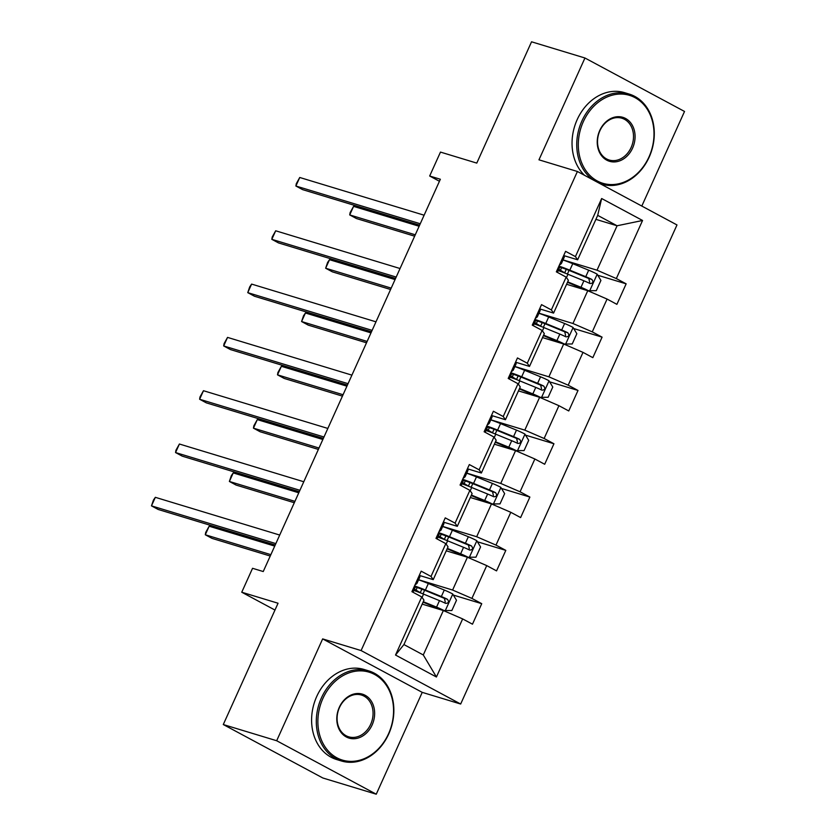 <?xml version="1.0" encoding="UTF-8"?>
<svg xmlns="http://www.w3.org/2000/svg" width="836" height="836" viewBox="0 0 836 836"><rect width="100%" height="100%" fill="white"/><g stroke="black" fill="none" stroke-linecap="round" stroke-linejoin="round"><path stroke-width="1.25" d="M641.808 206.064L684.527 111.46L584.949 57.997L531.55 41.8L476.781 163.104L440.478 152.089L429.673 176.009L439.443 181.266M460.667 704.027L676.982 224.947L577.404 171.484L361.089 650.565L460.667 704.027L422.232 692.365L322.654 638.903L276.674 740.738L376.252 794.2L422.232 692.365M376.252 794.2L322.863 778.002L223.285 724.54L278.054 603.237L241.75 592.222L274.981 610.061M276.674 740.738L223.285 724.54M595.901 219.356L617.083 225.772L597.698 215.374L577.645 259.797L575.419 256.61L565.596 251.333L556.337 271.836L566.16 277.113L551.352 309.916L541.529 304.638L532.271 325.141L542.094 330.419L527.286 363.221L517.463 357.944L508.204 378.447L518.027 383.724L503.22 416.527L493.386 411.249L484.138 431.752L493.961 437.029L479.143 469.832L469.32 464.565L460.061 485.058L469.884 490.335L455.077 523.137L445.254 517.871L435.995 538.374L445.818 543.64L431.01 576.453L421.187 571.176L411.929 591.679L421.752 596.946L395.522 655.037L436.423 677.003L423.288 654.964L443.352 610.541L422.18 604.115M575.419 256.61L601.648 198.519L642.56 220.474L616.331 278.566L626.154 283.843L597.761 275.232M436.423 677.003L462.653 618.912L472.476 624.189L481.735 603.686L471.912 598.409L486.73 565.606L496.553 570.883L505.811 550.381L495.988 545.103L510.796 512.301L520.619 517.578L529.878 497.075L520.055 491.798L534.862 458.995L544.685 464.262L553.944 443.759L544.121 438.492L558.929 405.69L568.752 410.957L578.01 390.454L568.187 385.187L583.005 352.374L592.828 357.651L602.087 337.148L592.264 331.871L607.072 299.069L616.895 304.346L626.154 283.843M241.75 592.222L252.556 568.302L263.236 571.542L440.353 179.249L429.673 176.009M566.16 277.113L568.386 280.3L553.578 313.103L539.617 308.871M566.589 284.271L587.76 290.698L572.953 323.501L538.969 313.197M553.578 313.103L551.352 309.916M607.072 299.069L587.76 290.698M592.264 331.871L572.953 323.501M542.094 330.419L544.32 333.606L529.501 366.408L515.551 362.176M542.522 337.587L563.694 344.004L548.886 376.817L514.903 366.502M529.501 366.408L527.286 363.221M583.005 352.374L563.694 344.004M568.187 385.187L548.886 376.817M518.027 383.724L520.253 386.911L505.435 419.714L491.484 415.482M518.456 390.893L539.628 397.309L524.809 430.122L490.826 419.808M505.435 419.714L503.22 416.527M558.929 405.69L539.628 397.309M544.121 438.492L524.809 430.122M493.961 437.029L496.176 440.217L481.369 473.019L467.418 468.787M494.379 444.198L515.561 450.625L500.743 483.427L466.76 473.113M481.369 473.019L479.143 469.832M534.862 458.995L515.561 450.625M520.055 491.798L500.743 483.427M469.884 490.335L472.11 493.522L457.302 526.325L443.341 522.092M470.313 497.504L491.484 503.93L476.677 536.733L442.693 526.419M457.302 526.325L455.077 523.137M510.796 512.301L491.484 503.93M495.988 545.103L476.677 536.733M445.818 543.64L448.044 546.828L433.226 579.641L419.275 575.398M446.246 550.809L467.418 557.236L452.61 590.038L418.627 579.735M433.226 579.641L431.01 576.453M486.73 565.606L467.418 557.236M471.912 598.409L452.61 590.038M421.752 596.946L423.977 600.143L403.913 644.566L395.522 655.037M462.653 618.912L443.352 610.541M322.654 638.903L361.089 650.565M584.949 57.997L538.969 159.822L577.404 171.484M403.913 644.566L423.288 654.964M577.645 259.797L563.694 255.565M563.036 259.891L597.019 270.195L617.083 225.772L642.56 220.474M597.698 215.374L601.648 198.519M616.331 278.566L597.019 270.195M481.735 603.686L453.342 595.075M505.811 550.381L477.419 541.77M529.878 497.075L501.485 488.454M553.944 443.759L525.551 435.148M578.01 390.454L549.618 381.843M602.087 337.148L573.695 328.538M419.003 576.004A9.98 0.941 24.3 0 1 419.902 576.903A9.98 0.941 24.3 0 1 419.871 576.944M275.849 543.599L151.473 505.864L155.339 497.326L279.705 535.05M415.032 584.792A28.811 2.727 -155.7 0 0 415.429 584.657L416.945 583.434A9.98 0.941 -155.7 0 0 416.965 583.392A9.98 0.941 -155.7 0 0 416.067 582.504M414.217 586.6A9.98 0.941 24.3 0 1 415.116 587.499A9.98 0.941 24.3 0 1 415.084 587.53M275.222 544.978L158.203 509.479L151.473 505.864L153.416 500.127L155.339 497.326M443.393 610.562L451.868 610.51L456.498 600.258L452.663 593.947A9.98 0.941 -155.7 0 0 444.282 590.038L428.335 583.518A28.811 2.727 -155.7 0 0 418.585 579.829M442.139 610.175L423.068 602.139M444.951 611.032A9.98 0.941 -155.7 0 0 436.559 607.124L423.267 601.69M413.799 590.415A28.811 2.727 24.3 0 1 423.559 594.114L439.496 600.635A9.98 0.941 24.3 0 1 445.598 603.373C448.639 603.226 449.256 601.868 447.448 599.276A9.98 0.941 -155.7 0 0 441.345 596.538L425.409 590.017A28.811 2.727 -155.7 0 0 414.52 585.942M417.164 587.551L416.004 590.111A23.92 2.268 24.3 0 1 414.395 589.098M414.489 586.788A23.92 2.268 24.3 0 1 426.809 591.125L444.376 598.346L445.254 601.962M274.71 546.107L209.157 526.22L205.301 534.768L212.03 538.384L270.227 556.034M416.903 591.522A8.851 0.836 -155.7 0 0 416.662 591.365L414.071 589.808M416.004 590.111L420.268 592.682A13.742 1.296 24.3 0 1 420.79 593.006M209.157 526.22L205.698 532.448L205.301 534.768L270.854 554.655M322.884 698.499A45.949 37.014 106.9 0 0 336.898 757.813A45.949 37.014 106.9 0 0 388.552 733.747A45.949 37.014 106.9 0 0 374.538 674.433A45.949 37.014 106.9 0 0 322.884 698.499M388.719 733.987A47.077 37.923 -73.1 0 1 341.412 760.979A47.077 37.923 -73.1 0 1 321.432 697.872A47.077 37.923 -73.1 0 1 368.739 670.88A47.077 37.923 -73.1 0 1 388.719 733.987M339.301 707.308A22.969 18.507 -73.1 0 1 365.133 695.28A22.969 18.507 -73.1 0 1 372.135 724.937A22.969 18.507 -73.1 0 1 346.303 736.965A22.969 18.507 -73.1 0 1 339.301 707.308M370.682 724.31A21.84 17.598 106.9 0 0 361.413 695.029A21.84 17.598 106.9 0 0 339.468 707.549A21.84 17.598 106.9 0 0 348.737 736.829A21.84 17.598 106.9 0 0 370.682 724.31M341.412 760.979L336.709 759.558A47.077 37.923 -73.1 0 1 316.74 696.44A47.077 37.923 -73.1 0 1 364.047 669.458L368.739 670.88M583.319 121.68A45.949 37.014 106.9 0 0 597.332 181.004A45.949 37.014 106.9 0 0 648.987 156.938A45.949 37.014 106.9 0 0 634.984 97.624A45.949 37.014 106.9 0 0 583.319 121.68M593.132 179.928A47.077 37.923 -73.1 0 1 581.877 121.053A47.077 37.923 -73.1 0 1 629.184 94.071A47.077 37.923 -73.1 0 1 649.154 157.178A47.077 37.923 -73.1 0 1 601.847 184.171A47.077 37.923 -73.1 0 1 599.496 183.345M599.736 130.5A22.969 18.507 -73.1 0 1 625.568 118.472A22.969 18.507 -73.1 0 1 632.57 148.129A22.969 18.507 -73.1 0 1 606.748 160.157A22.969 18.507 -73.1 0 1 599.736 130.5M631.128 147.502A21.84 17.598 106.9 0 0 621.859 118.21A21.84 17.598 106.9 0 0 599.903 130.74A21.84 17.598 106.9 0 0 609.172 160.021A21.84 17.598 106.9 0 0 631.128 147.502M584.521 175.309A47.077 37.923 -73.1 0 1 577.174 119.632A47.077 37.923 -73.1 0 1 624.482 92.639L629.184 94.071M443.07 522.699A9.98 0.941 24.3 0 1 443.968 523.597A9.98 0.941 24.3 0 1 443.937 523.629M299.915 490.293L175.55 452.558L179.406 444.02L303.771 481.745M439.109 531.487A28.811 2.727 -155.7 0 0 439.496 531.351L441.011 530.129A9.98 0.941 -155.7 0 0 441.042 530.087A9.98 0.941 -155.7 0 0 440.144 529.188M438.283 533.295A9.98 0.941 24.3 0 1 439.182 534.194A9.98 0.941 24.3 0 1 439.161 534.225L437.04 538.938M299.288 491.672L182.279 456.174L175.55 452.558L175.947 450.238L179.406 444.02M467.136 469.393A9.98 0.941 24.3 0 1 468.035 470.292A9.98 0.941 24.3 0 1 468.014 470.323M323.981 436.988L199.616 399.253L203.472 390.715L327.848 428.44M463.175 478.182A28.811 2.727 -155.7 0 0 463.562 478.046L465.077 476.823A9.98 0.941 -155.7 0 0 465.109 476.781A9.98 0.941 -155.7 0 0 464.21 475.883M462.36 479.989A9.98 0.941 24.3 0 1 463.259 480.878A9.98 0.941 24.3 0 1 463.228 480.919M323.365 438.367L206.346 402.868L199.616 399.253L200.013 396.933L203.472 390.715M467.46 557.257L475.945 557.194L480.575 546.943L476.729 540.641A9.98 0.941 -155.7 0 0 468.348 536.733L452.401 530.212A28.811 2.727 -155.7 0 0 442.652 526.523M466.216 556.87L447.135 548.834M469.017 557.727A9.98 0.941 -155.7 0 0 460.636 553.819L447.344 548.385M437.865 537.109A28.811 2.727 24.3 0 1 447.626 540.808L463.562 547.329A9.98 0.941 24.3 0 1 469.665 550.067C472.706 549.921 473.322 548.552 471.514 545.971A9.98 0.941 -155.7 0 0 465.412 543.233L449.475 536.712A28.811 2.727 -155.7 0 0 438.586 532.636M441.23 534.246L440.081 536.806A23.92 2.268 24.3 0 1 438.461 535.792M438.555 533.483A23.92 2.268 24.3 0 1 450.876 537.82L468.442 545.041L469.32 548.656M298.786 492.801L233.234 472.915L229.377 481.463L236.097 485.068L294.303 502.729M440.98 538.217A8.851 0.836 -155.7 0 0 440.729 538.06L438.137 536.503M440.081 536.806L444.344 539.377A13.742 1.296 24.3 0 1 444.867 539.701M233.234 472.915L231.311 475.726L229.377 481.463L294.92 501.349M491.537 503.951L500.012 503.889L504.641 493.637L500.795 487.336A9.98 0.941 -155.7 0 0 492.414 483.427L476.478 476.907A28.811 2.727 -155.7 0 0 466.718 473.207M490.283 503.565L471.201 495.529M493.083 504.421A9.98 0.941 -155.7 0 0 484.702 500.513L471.41 495.079M461.932 483.804A28.811 2.727 24.3 0 1 471.692 487.503L487.628 494.024A9.98 0.941 24.3 0 1 493.731 496.762C496.772 496.615 497.389 495.246 495.581 492.665A9.98 0.941 -155.7 0 0 489.488 489.917L473.542 483.396A28.811 2.727 -155.7 0 0 462.653 479.331M465.307 480.93L464.147 483.501A23.92 2.268 24.3 0 1 462.527 482.487M462.632 480.177A23.92 2.268 24.3 0 1 474.942 484.514L492.508 491.725L493.397 495.351M322.853 439.496L257.3 419.609L253.444 428.157L260.174 431.763L318.37 449.423M465.046 484.911A8.851 0.836 -155.7 0 0 464.795 484.755L462.214 483.198M464.147 483.501L468.411 486.071A13.742 1.296 24.3 0 1 468.933 486.395M257.3 419.609L253.841 425.827L253.444 428.157L318.997 448.033M491.213 416.088A9.98 0.941 24.3 0 1 492.111 416.986A9.98 0.941 24.3 0 1 492.08 417.018L489.175 423.476A9.98 0.941 -155.7 0 0 489.175 423.476A9.98 0.941 -155.7 0 0 488.276 422.577M348.058 383.672L223.682 345.947L227.538 337.399L351.914 375.134M487.242 424.876A28.811 2.727 -155.7 0 0 487.639 424.74L489.144 423.507M486.427 426.684A9.98 0.941 24.3 0 1 487.325 427.572A9.98 0.941 24.3 0 1 487.294 427.614M347.431 385.062L230.412 349.563L223.682 345.947L224.079 343.627L227.538 337.399M515.279 362.782A9.98 0.941 24.3 0 1 516.178 363.67A9.98 0.941 24.3 0 1 516.146 363.712M372.125 330.366L247.759 292.642L251.615 284.094L375.981 321.829M511.308 371.56A28.811 2.727 -155.7 0 0 511.705 371.435L513.22 370.202A9.98 0.941 -155.7 0 0 513.241 370.17A9.98 0.941 -155.7 0 0 512.343 369.272M510.493 373.368A9.98 0.941 24.3 0 1 511.392 374.267A9.98 0.941 24.3 0 1 511.36 374.309M371.498 331.746L254.478 296.247L247.759 292.642L249.692 286.905L251.615 284.094M539.345 309.477A9.98 0.941 24.3 0 1 540.244 310.365A9.98 0.941 24.3 0 1 540.213 310.407M396.191 277.061L271.825 239.336L275.681 230.788L400.047 268.523M535.385 318.255A28.811 2.727 -155.7 0 0 535.772 318.119L537.287 316.896A9.98 0.941 -155.7 0 0 537.318 316.865A9.98 0.941 -155.7 0 0 536.419 315.966M534.559 320.063A9.98 0.941 24.3 0 1 535.458 320.961A9.98 0.941 24.3 0 1 535.437 320.993L533.326 325.706M395.564 278.44L278.555 242.942L271.825 239.336L272.222 237.006L275.681 230.788M515.603 450.635L524.078 450.583L528.707 440.332L524.872 434.03A9.98 0.941 -155.7 0 0 516.481 430.122L500.545 423.601A28.811 2.727 -155.7 0 0 490.784 419.902M514.349 450.259L495.278 442.223M517.15 451.116A9.98 0.941 -155.7 0 0 508.769 447.208L495.476 441.774M486.009 430.498A28.811 2.727 24.3 0 1 495.758 434.197L511.705 440.718A9.98 0.941 24.3 0 1 517.808 443.456C520.838 443.31 521.455 441.941 519.658 439.36A9.98 0.941 -155.7 0 0 513.555 436.611L497.608 430.091A28.811 2.727 -155.7 0 0 486.719 426.015M489.373 427.624L488.214 430.195A23.92 2.268 24.3 0 1 486.604 429.181M486.698 426.872A23.92 2.268 24.3 0 1 499.019 431.198L516.585 438.419L517.463 442.035M346.919 386.19L281.366 366.304L277.51 374.841L284.24 378.457L342.436 396.118M489.112 431.606A8.851 0.836 -155.7 0 0 488.861 431.449L486.28 429.892M488.214 430.195L492.477 432.766A13.742 1.296 24.3 0 1 493 433.09M281.366 366.304L277.907 372.522L277.51 374.841L343.063 394.728M539.669 397.33L548.144 397.278L552.774 387.026L548.938 380.714A9.98 0.941 -155.7 0 0 540.558 376.817L524.611 370.296A28.811 2.727 -155.7 0 0 514.861 366.596M538.415 396.943L519.344 388.918M541.226 397.8A9.98 0.941 -155.7 0 0 532.835 393.902L519.553 388.458M510.075 377.193A28.811 2.727 24.3 0 1 519.835 380.892L535.772 387.402A9.98 0.941 24.3 0 1 541.874 390.151C544.915 390.004 545.532 388.635 543.724 386.044A9.98 0.941 -155.7 0 0 537.621 383.306L521.685 376.785A28.811 2.727 -155.7 0 0 510.796 372.71M513.44 374.319L512.28 376.879A23.92 2.268 24.3 0 1 510.671 375.866M510.765 373.567A23.92 2.268 24.3 0 1 523.085 377.893L540.652 385.114L541.529 388.73M370.985 332.885L305.433 312.998L301.577 321.536L308.306 325.152L366.513 342.802M513.189 378.29A8.851 0.836 -155.7 0 0 512.938 378.144L510.347 376.576M512.28 376.879L516.543 379.46A13.742 1.296 24.3 0 1 517.066 379.774M305.433 312.998L303.52 315.799L301.577 321.536L367.129 341.422M563.736 344.024L572.221 343.972L576.85 333.721L573.005 327.409A9.98 0.941 -155.7 0 0 564.624 323.511L548.688 316.99A28.811 2.727 -155.7 0 0 538.927 313.291M562.492 343.638L543.41 335.612M565.293 344.495A9.98 0.941 -155.7 0 0 556.912 340.597L543.619 335.152M534.141 323.887A28.811 2.727 24.3 0 1 543.902 327.576L559.838 334.097A9.98 0.941 24.3 0 1 565.941 336.845C568.982 336.699 569.598 335.33 567.79 332.738A9.98 0.941 -155.7 0 0 561.688 330.001L545.751 323.48A28.811 2.727 -155.7 0 0 534.862 319.404M537.506 321.014L536.357 323.574A23.92 2.268 24.3 0 1 534.737 322.56M534.841 320.261A23.92 2.268 24.3 0 1 547.152 324.587L564.718 331.808L565.596 335.424M395.062 279.569L329.509 259.693L325.653 268.231L332.373 271.846L390.579 289.496M537.255 324.985A8.851 0.836 -155.7 0 0 537.005 324.838L534.423 323.271M536.357 323.574L540.62 326.144A13.742 1.296 24.3 0 1 541.143 326.468M329.509 259.693L327.587 262.494L325.653 268.231L391.206 288.117M563.412 256.161A9.98 0.941 24.3 0 1 564.31 257.06A9.98 0.941 24.3 0 1 564.29 257.101M420.257 223.755L295.892 186.02L299.748 177.483L424.124 215.207M559.451 264.949A28.811 2.727 -155.7 0 0 559.848 264.813L561.353 263.591A9.98 0.941 -155.7 0 0 561.384 263.549A9.98 0.941 -155.7 0 0 560.486 262.661M558.636 266.757A9.98 0.941 24.3 0 1 559.535 267.656A9.98 0.941 24.3 0 1 559.503 267.687M419.641 225.135L302.622 189.636L295.892 186.02L296.289 183.701L299.748 177.483M587.812 290.719L596.287 290.667L600.917 280.415L597.071 274.103A9.98 0.941 -155.7 0 0 588.69 270.195L572.754 263.685A28.811 2.727 -155.7 0 0 562.994 259.986M586.558 290.332L567.487 282.296M589.359 291.189A9.98 0.941 -155.7 0 0 580.978 287.281L567.686 281.847M558.208 270.571A28.811 2.727 24.3 0 1 567.968 274.271L583.904 280.791A9.98 0.941 24.3 0 1 590.007 283.529C593.048 283.383 593.664 282.025 591.867 279.433A9.98 0.941 -155.7 0 0 585.764 276.695L569.818 270.174A28.811 2.727 -155.7 0 0 558.929 266.099M561.583 267.708L560.423 270.268A23.92 2.268 24.3 0 1 558.814 269.255M558.908 266.945A23.92 2.268 24.3 0 1 571.218 271.282L588.784 278.503L589.673 282.119M419.129 226.263L353.576 206.377L349.72 214.925L356.45 218.541L414.646 236.191M561.322 271.679A8.851 0.836 -155.7 0 0 561.071 271.522L558.49 269.965M560.423 270.268L564.687 272.839A13.742 1.296 24.3 0 1 565.209 273.163M353.576 206.377L350.117 212.605L349.72 214.925L415.273 234.811M445.118 611.022L452.757 594.103M425.409 590.017L428.335 583.518M421.856 589.181L420.268 592.682M422.065 597.406L423.559 594.114M441.345 596.538L444.282 590.038M436.559 607.124L439.496 600.635M444.376 598.346L447.448 599.276M469.184 557.716L476.823 540.798M449.475 536.712L452.401 530.212M445.922 535.876L444.344 539.377M446.142 544.1L447.626 540.808M465.412 543.233L468.348 536.733M460.636 553.819L463.562 547.329M468.442 545.041L471.514 545.971M493.261 504.401L500.9 487.492M473.542 483.396L476.478 476.907M469.989 482.571L468.411 486.071M470.208 490.795L471.692 487.503M489.488 489.917L492.414 483.427M484.702 500.513L487.628 494.024M492.508 491.725L495.581 492.665M517.327 451.095L524.966 434.187M497.608 430.091L500.545 423.601M494.066 429.255L492.477 432.766M494.275 437.489L495.758 434.197M513.555 436.611L516.481 430.122M508.769 447.208L511.705 440.718M516.585 438.419L519.658 439.36M541.394 397.79L549.033 380.882M521.685 376.785L524.611 370.296M518.132 375.949L516.543 379.46M518.341 384.184L519.835 380.892M537.621 383.306L540.558 376.817M532.835 393.902L535.772 387.402M540.652 385.114L543.724 386.044M565.47 344.484L573.099 327.566M545.751 323.48L548.688 316.99M542.198 322.644L540.62 326.144M542.418 330.868L543.902 327.576M561.688 330.001L564.624 323.511M556.912 340.597L559.838 334.097M564.718 331.808L567.79 332.738M589.537 291.179L597.176 274.26M569.818 270.174L572.754 263.685M566.265 269.338L564.687 272.839M566.484 277.562L567.968 274.271M585.764 276.695L588.69 270.195M580.978 287.281L583.904 280.791M588.784 278.503L591.867 279.433M412.974 592.243L415.116 587.499M416.965 583.392L419.902 576.903M422.995 593.884L424.636 590.247M599.955 183.596L601.847 184.171M441.042 530.087L443.968 523.597M461.117 485.622L463.259 480.878M465.109 476.781L468.035 470.292M447.072 540.578L448.713 536.942M471.138 487.273L472.779 483.636M485.183 432.316L487.325 427.572M509.249 379.011L511.392 374.267M513.241 370.17L516.178 363.67M537.318 316.865L540.244 310.365M495.205 433.968L496.845 430.331M519.271 380.662L520.912 377.026M543.348 327.357L544.988 323.72M557.393 272.4L559.535 267.656M561.384 263.549L564.31 257.06M567.414 274.041L569.055 270.404"/></g></svg>
